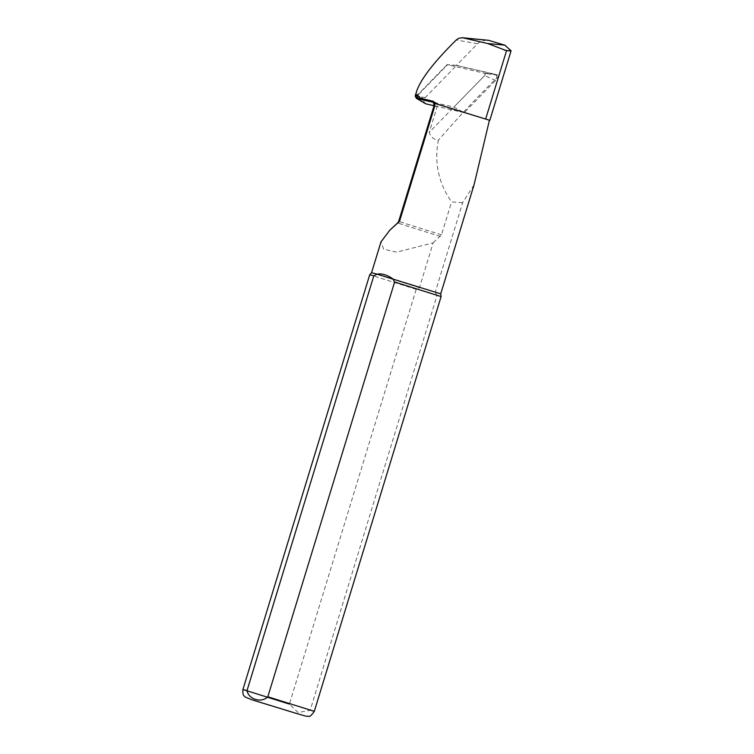 <?xml version="1.0" encoding="UTF-8"?>
<svg xmlns="http://www.w3.org/2000/svg" width="754" height="754" viewBox="0 0 754 754"><rect width="100%" height="100%" fill="white"/><g stroke="black" fill="none" stroke-linecap="round" stroke-linejoin="round"><path stroke-width="0.57" stroke-dasharray="3.77 2.83" d="M440.732 293.843L435.218 292.363L437.009 295.502L310.196 710.277L298.16 712.549L289.395 704.104L416.199 289.338L419.46 287.689L433.173 242.816L396.698 252.147L383.55 249.169L381.053 241.798M419.46 287.689L371.571 272.694M474.021 184.947L462.617 202.732L435.218 292.363M462.617 202.732L451.571 201.883C438.517 183.213 434.106 162.685 438.357 140.291C433.541 139.462 430.515 136.804 429.28 132.318L486.453 73.713L499.374 75.372C477.565 96.682 457.235 118.331 438.357 140.291M433.173 242.816L441.514 234.796L451.571 201.883M432.975 101.743L435.001 102.214C436.877 102.883 437.574 104.391 437.103 106.729L429.28 132.318M432.362 101.309A50.584 0.509 17 0 0 435.001 102.214L432.155 101.206M416.199 289.338L369.724 274.748M441.109 296.576L437.009 295.502M486.83 39.99L480.939 41.197L477.48 43.779L456.349 65.438L499.374 75.372M415.181 96.305L416.83 90.678M456.349 65.438L447.574 64.731L418.47 94.561A2.394 1.979 -72.1 0 0 418.64 98.388M486.453 73.713L447.574 64.731M425.407 103.618A3.732 3.091 -72.1 0 1 425.133 97.652L456.613 65.381L494.643 74.175A3.732 3.091 107.9 0 1 496.811 76.729A3.732 3.091 107.9 0 1 495.642 80.424L464.162 112.685L453.889 107.087L433.55 102.384M456.613 65.381L447.113 64.618L484.191 73.185A1.461 1.206 107.9 0 1 484.577 75.626L453.889 107.087M464.162 112.685L434.031 105.73M425.133 97.652L416.425 96.078A1.461 1.206 -72.1 0 0 416.001 96.842M416.425 96.078L447.113 64.618M441.514 234.796A46.654 0.471 17 0 1 398.725 221.214M437.103 106.729A46.654 0.471 17 0 1 434.068 105.617M431.91 100.989A50.584 0.509 17 0 1 432.334 101.093A50.584 0.509 17 0 1 433.192 101.309M314.305 711.352L310.196 710.277M440.421 236.417A47.153 0.481 17 0 1 397.697 222.854M422.598 98.84L419.431 97.002M418.47 94.561L416.17 94.146M477.48 43.779L456.293 39.953M494.643 74.175L484.191 73.185M495.642 80.424L484.577 75.626M432.334 101.093L433.258 101.328M390.563 229.508L389.761 230.253M425.275 99.801L417.801 95.409"/><path stroke-width="1.13" d="M381.053 241.798L389.761 230.243L399.516 221.365L434.86 105.767L434.653 103.392A47.389 0.481 17 0 1 436.689 103.929L489.808 120.348L511.089 50.754L504.775 45.146L488.677 40.348L462.504 37.728L487.678 43.515L506.547 50.697L511.089 50.754M434.653 103.392L489.808 120.348M381.015 241.789L371.571 272.694L377.075 274.173L373.824 275.823L247.02 690.598C248.566 699.467 261.676 703.293 267.821 696.762L394.634 281.987L392.843 278.848C386.887 274.795 381.637 273.24 377.075 274.173L440.732 293.843L474.021 184.947L489.431 120.235M436.689 103.929L433.192 101.309L420.119 98.105L424.012 99.651L418.762 98.444L432.975 101.743M425.275 99.792L422.598 98.84M289.395 704.104L242.911 689.524L369.724 274.748L373.824 275.823M394.634 281.987L441.109 296.576L440.732 293.843M420.119 98.105L417.791 95.419L416.208 95.145L415.284 96.361M415.209 96.371L418.64 98.388A2.394 1.979 -72.1 0 0 418.762 98.444M415.209 95.965L416.83 90.678C421.241 78.51 434.398 61.602 456.293 39.953L458.762 38.303L462.504 37.728M434.031 105.73L426.133 103.901L416.821 98.52L433.55 102.384M416.001 96.842A1.461 1.206 -72.1 0 0 416.538 98.406L425.407 103.618A3.732 3.091 -72.1 0 0 426.133 103.901M398.385 222.977A47.153 0.481 17 0 0 397.697 222.854L398.725 221.214A46.654 0.471 17 0 1 399.516 221.365M398.725 221.214L434.068 105.617A46.654 0.471 17 0 1 434.86 105.767M267.821 696.762L314.305 711.352C311.383 715.518 309.46 717.148 308.546 716.243C305.408 715.885 310.865 717.723 295.229 713.077L251.742 699.712L245.248 697.054C244.758 695.933 242.449 696.724 242.911 689.524L247.02 690.598M295.172 713.067L254.315 700.532L295.172 713.067M418.951 98.482L415.181 96.305M419.431 97.002L416.208 95.145M509.204 50.961L504.454 50.132M504.775 45.146L487.678 43.515M488.677 40.348L463.861 37.973M506.547 50.697L485.661 119.009M432.155 101.206C432.739 100.32 433.371 101.79 434.068 105.617M432.334 101.093L429.224 100.31M314.305 711.352L441.109 296.576M371.571 272.694L369.724 274.748M397.697 222.854L390.563 229.508"/></g></svg>
